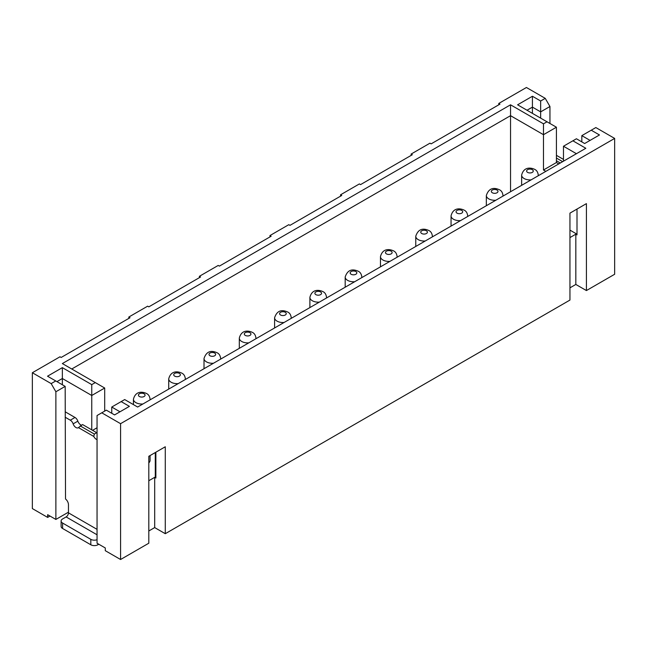 <?xml version="1.0" encoding="UTF-8"?>
<svg xmlns="http://www.w3.org/2000/svg" width="647" height="647" viewBox="0 0 647 647"><rect width="100%" height="100%" fill="white"/><g stroke="black" fill="none" stroke-linecap="round" stroke-linejoin="round"><path stroke-width="0.97" d="M269.977 235.548L288.797 224.679L289.977 225.358L341.737 195.475L340.557 194.796L359.376 183.934L360.557 184.605L412.317 154.722L411.136 154.051L429.964 143.181L431.137 143.86L499.953 104.127L498.78 103.447L526.423 87.491L545.243 98.352L540.657 101.005L532.424 96.249L517.6 104.806L547.006 121.79L543.48 123.828L510.54 104.806L62.347 363.574L95.287 382.587L91.753 384.625L62.347 367.642L47.522 376.206L55.763 380.954L51.17 383.606L32.35 372.737L59.993 356.78L61.174 357.459L129.99 317.726L128.81 317.046L147.637 306.177L148.81 306.856L200.57 276.973L199.397 276.293L218.217 265.432L219.39 266.111L271.15 236.228L269.977 235.548L269.977 236.907M340.557 194.796L340.557 196.154M614.65 138.426L120.577 423.68L101.757 412.81L106.343 410.158L114.576 414.913L129.4 406.356L121.167 401.601L124.693 399.563L137.633 407.036L585.826 148.276L572.886 140.803L576.42 138.765L584.653 143.521L599.478 134.964L591.237 130.209L595.83 127.556L614.65 138.426L614.65 274.263L586.417 290.56L575.83 284.445L575.83 234.19L569.95 237.586M569.95 287.842L575.83 284.445M586.417 290.56L586.417 203.627L569.95 213.138L569.95 300.071L165.276 533.702L154.69 527.588L154.69 477.332L148.81 480.729M148.81 530.985L154.69 527.588M165.276 533.702L165.276 446.77L148.81 456.281L148.81 543.213L120.577 559.509L105.283 550.686L105.283 547.969L97.05 543.213L97.05 415.528L101.757 412.81M49.997 516.047L47.643 517.406L32.35 508.574L32.35 372.737M577.003 209.062L577.003 234.869L575.83 234.19M569.95 230.114L577.003 234.19M155.87 452.204L155.87 478.012L154.69 477.332M155.28 452.544L155.28 476.993L155.87 477.332M148.81 462.896A8.322 4.804 0 0 0 150.072 460.349L150.072 455.553M545.833 171.366L543.48 170.007L543.48 134.689L510.54 115.676L71.76 369M510.54 191.738L510.54 104.806M97.05 529.359L68.461 512.853L68.461 504.7A4.99 2.879 -120 0 0 65.525 498.991L65.169 386.388L55.877 391.758L55.877 519.444L68.461 512.173M55.877 519.444L47.643 514.688L47.643 517.406M128.81 317.046L128.81 318.405M119.986 411.791L111.753 407.036L111.753 413.287M95.287 382.587L104.693 388.022L91.753 395.487L91.753 429.859M91.753 384.625L91.753 395.487L62.347 378.511L62.347 384.763M120.577 423.68L120.577 559.509M62.347 367.642L62.347 378.511L56.936 381.633M97.05 427.748L92.578 430.336M104.693 388.022L104.693 411.112M55.763 380.954L65.169 386.388M121.167 401.601L111.753 407.036M199.397 276.293L199.397 277.652M55.877 391.758L51.17 383.606M80.228 425.92L94.341 434.064L93.766 436.45L78.449 427.61L82.581 424.561L97.05 432.916M65.169 417.226L70.297 420.186A4.489 2.596 -120 0 1 73.135 423.866A4.489 2.596 -120 0 0 75.982 427.546A4.489 2.596 -120 0 0 78.23 427.764A4.489 2.596 -120 0 0 78.449 427.61M93.766 436.45A4.489 2.596 -120 0 0 96.233 439.232A4.489 2.596 -120 0 0 97.05 439.58M73.135 423.866L77.842 421.148A4.489 2.596 -120 0 0 80.689 424.828A4.489 2.596 -120 0 0 81.514 425.176M94.341 434.064L96.694 432.714M68.461 512.853A3.324 1.925 -60 0 1 66.115 516.929L62.581 518.967A4.99 2.879 0 0 0 61.117 521.005A4.99 2.879 0 0 0 62.581 523.043L90.815 539.339L90.815 544.774L62.581 528.478L62.581 523.043M97.05 539.727A4.99 2.879 180 0 1 90.815 539.339M61.117 521.005L61.117 526.44A4.99 2.879 0 0 0 62.581 528.478M98.813 544.232L97.875 544.774A4.99 2.879 180 0 1 90.815 544.774M65.169 411.791L74.995 417.469L70.297 420.186M77.842 421.148A4.489 2.596 -120 0 0 74.995 417.469M576.42 153.711L563.48 146.238L563.48 161.176M543.48 170.007L556.42 162.534L558.773 163.893M556.42 162.534L556.42 127.216L543.48 134.689L543.48 123.828M547.006 121.79L556.42 127.216M572.886 140.803L563.48 146.238M590.064 140.399L581.831 135.644L581.831 141.887M591.237 130.209L581.831 135.644M411.136 154.051L411.136 155.401M498.78 103.447L498.78 104.806M532.424 96.249L532.424 113.362M545.243 98.352L549.95 106.504L540.657 111.874L532.424 107.119L527.014 110.241M560.302 163.012L556.42 160.771M562.655 161.653L556.42 158.054M563.48 159.413L556.42 155.337M549.95 106.504L549.95 123.488M540.657 118.118L540.657 101.005M421.723 233.51A3.324 1.925 0 0 0 426.43 233.51A3.324 1.925 0 0 0 426.43 230.793A3.324 1.925 0 0 0 421.723 230.793A3.324 1.925 0 0 0 421.723 233.51M386.437 253.883A3.324 1.925 0 0 0 391.144 253.883A3.324 1.925 0 0 0 391.144 251.165A3.324 1.925 0 0 0 386.437 251.165A3.324 1.925 0 0 0 386.437 253.883M380.468 266.839L380.468 256.6A8.322 4.804 0 0 0 382.903 259.997A8.322 4.804 0 0 0 389.963 261.356M397.023 257.28A8.322 4.804 0 0 0 397.104 256.6C396.765 253.761 395.608 251.869 393.635 250.923C390.157 249.184 382.709 247.744 380.468 256.6M415.762 246.458L415.762 236.228A8.322 4.804 0 0 0 418.197 239.625A8.322 4.804 0 0 0 425.257 240.983M432.317 236.907A8.322 4.804 0 0 0 432.398 236.228C432.05 233.389 430.894 231.497 428.929 230.542C422.394 227.582 418.011 229.483 415.762 236.228M345.183 287.211L345.183 276.973A8.322 4.804 0 0 0 347.617 280.369A8.322 4.804 0 0 0 354.669 281.728M351.143 274.263A3.324 1.925 0 0 0 355.85 274.263A3.324 1.925 0 0 0 355.85 271.546A3.324 1.925 0 0 0 351.143 271.546A3.324 1.925 0 0 0 351.143 274.263M361.73 277.652A8.322 4.804 0 0 0 361.819 276.973C361.471 274.142 360.314 272.25 358.349 271.295C351.814 268.335 347.423 270.228 345.183 276.973M309.889 307.584L309.889 297.353A8.322 4.804 0 0 0 312.323 300.75A8.322 4.804 0 0 0 319.383 302.109M326.444 298.032A8.322 4.804 0 0 0 326.525 297.353C326.177 294.514 325.02 292.622 323.055 291.668C319.578 289.937 312.129 288.497 309.889 297.353M315.857 294.636A3.324 1.925 0 0 0 320.556 294.636A3.324 1.925 0 0 0 320.556 291.918A3.324 1.925 0 0 0 315.857 291.918A3.324 1.925 0 0 0 315.857 294.636M133.436 404.61L133.436 399.223A8.322 4.804 0 0 0 135.87 402.62A8.322 4.804 0 0 0 142.93 403.979M149.983 399.903A8.322 4.804 0 0 0 150.072 399.223C149.724 396.393 148.567 394.5 146.602 393.546C143.124 391.815 135.676 390.376 133.436 399.223M139.396 396.506A3.324 1.925 0 0 0 144.103 396.506A3.324 1.925 0 0 0 144.103 393.797A3.324 1.925 0 0 0 139.396 393.797A3.324 1.925 0 0 0 139.396 396.506M168.721 389.09L168.721 378.851A8.322 4.804 0 0 0 171.164 382.248A8.322 4.804 0 0 0 178.216 383.606M185.277 379.53A8.322 4.804 0 0 0 185.357 378.851C185.018 376.012 183.861 374.12 181.888 373.173C178.41 371.435 170.97 369.995 168.721 378.851M174.69 376.133A3.324 1.925 0 0 0 179.397 376.133A3.324 1.925 0 0 0 179.397 373.416A3.324 1.925 0 0 0 174.69 373.416A3.324 1.925 0 0 0 174.69 376.133M274.595 327.964L274.595 317.726A8.322 4.804 0 0 0 277.037 321.122A8.322 4.804 0 0 0 284.09 322.481M280.563 315.008A3.324 1.925 0 0 0 285.27 315.008A3.324 1.925 0 0 0 285.27 312.291A3.324 1.925 0 0 0 280.563 312.291A3.324 1.925 0 0 0 280.563 315.008M291.15 318.405A8.322 4.804 0 0 0 291.231 317.726C290.891 314.887 289.735 312.994 287.761 312.048C281.235 309.088 276.843 310.981 274.595 317.726M239.309 348.337L239.309 338.098A8.322 4.804 0 0 0 241.743 341.495A8.322 4.804 0 0 0 248.804 342.853M255.856 338.777A8.322 4.804 0 0 0 255.945 338.098C255.597 335.267 254.441 333.375 252.476 332.421C248.998 330.69 241.549 329.25 239.309 338.098M245.27 335.389A3.324 1.925 0 0 0 249.977 335.389A3.324 1.925 0 0 0 249.977 332.671A3.324 1.925 0 0 0 245.27 332.671A3.324 1.925 0 0 0 245.27 335.389M204.015 368.709L204.015 358.478A8.322 4.804 0 0 0 206.45 361.875A8.322 4.804 0 0 0 213.51 363.234M209.984 355.761A3.324 1.925 0 0 0 214.683 355.761A3.324 1.925 0 0 0 214.683 353.044A3.324 1.925 0 0 0 209.984 353.044A3.324 1.925 0 0 0 209.984 355.761M220.57 359.158A8.322 4.804 0 0 0 220.651 358.478C220.312 355.64 219.155 353.747 217.182 352.793C210.655 349.833 206.264 351.725 204.015 358.478M97.05 534.786L66.115 516.929M97.875 543.69L97.875 544.774M521.636 185.333L521.636 175.102A8.322 4.804 0 0 0 524.07 178.499A8.322 4.804 0 0 0 531.13 179.858M538.183 175.782A8.322 4.804 0 0 0 538.272 175.102C537.924 172.264 536.767 170.371 534.802 169.417C531.324 167.686 523.876 166.247 521.636 175.102M527.596 172.385A3.324 1.925 0 0 0 532.303 172.385A3.324 1.925 0 0 0 532.303 169.668A3.324 1.925 0 0 0 527.596 169.668A3.324 1.925 0 0 0 527.596 172.385M451.048 226.086L451.048 215.855A8.322 4.804 0 0 0 453.49 219.244A8.322 4.804 0 0 0 460.543 220.603M467.603 216.527A8.322 4.804 0 0 0 467.692 215.855C467.344 213.017 466.188 211.124 464.214 210.17C460.737 208.439 453.296 207 451.048 215.855M457.017 213.138A3.324 1.925 0 0 0 461.723 213.138A3.324 1.925 0 0 0 461.723 210.421A3.324 1.925 0 0 0 457.017 210.421A3.324 1.925 0 0 0 457.017 213.138M486.342 205.714L486.342 195.475A8.322 4.804 0 0 0 488.776 198.872A8.322 4.804 0 0 0 495.837 200.23M492.31 192.757A3.324 1.925 0 0 0 497.017 192.757A3.324 1.925 0 0 0 497.017 190.04A3.324 1.925 0 0 0 492.31 190.04A3.324 1.925 0 0 0 492.31 192.757M502.897 196.154A8.322 4.804 0 0 0 502.978 195.475C502.638 192.636 501.482 190.744 499.508 189.797C492.982 186.837 488.59 188.73 486.342 195.475M397.104 257.231L397.104 256.6M326.525 297.984L326.525 297.353M185.357 379.482L185.357 378.851M255.945 338.729L255.945 338.098M538.272 175.733L538.272 175.102M467.692 216.478L467.692 215.855M291.231 318.356L291.231 317.726M150.072 399.854L150.072 399.223M361.819 277.603L361.819 276.973M220.651 359.109L220.651 358.478M502.978 196.106L502.978 195.475M432.398 236.859L432.398 236.228"/></g></svg>
